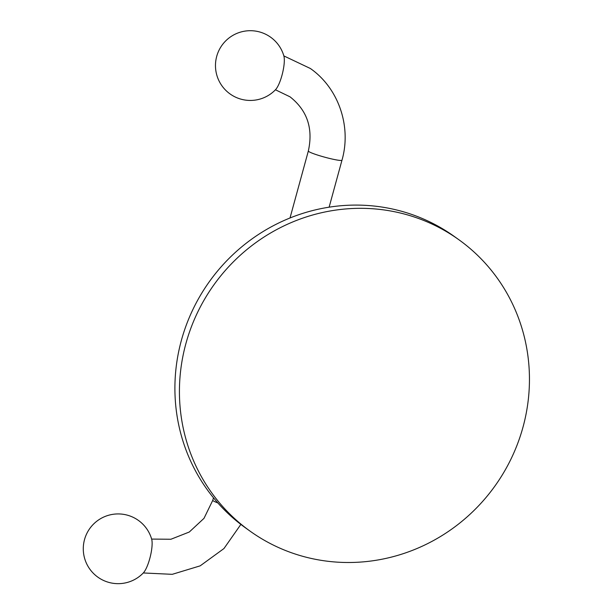 <?xml version="1.0" encoding="UTF-8"?>
<svg xmlns="http://www.w3.org/2000/svg" width="614" height="614" viewBox="0 0 614 614"><rect width="100%" height="100%" fill="white"/><g stroke="black" fill="none" stroke-linecap="round" stroke-linejoin="round"><path stroke-width="0.92" d="M458.804 239.683L454.283 236.444A179.242 172.81 -54.4 0 0 397.005 210.072A179.242 172.81 125.6 0 0 192.758 309.801A179.242 172.81 125.6 0 0 245.554 527.902L250.075 531.141A179.242 172.81 125.6 0 0 307.353 557.52A179.242 172.81 -54.4 0 0 511.6 457.783A179.242 172.81 -54.4 0 0 458.804 239.683A179.242 172.81 -54.4 0 0 401.518 213.304A179.242 172.81 125.6 0 0 197.278 313.033A179.242 172.81 125.6 0 0 250.075 531.141M275.525 89.698A18.919 4.689 -76.1 0 0 282.448 73.511A18.919 4.689 -76.1 0 0 283.868 55.966A34.875 34.875 0 0 0 221.992 45.267A34.875 34.875 0 0 0 230.043 93.927A34.875 34.875 0 0 0 275.525 89.698M151.673 539.192A18.919 4.689 103.9 0 1 150.253 556.737A18.919 4.689 103.9 0 1 143.331 572.923A34.875 34.875 0 0 1 97.849 577.145A34.875 34.875 0 0 1 89.797 528.493A34.875 34.875 0 0 1 151.673 539.192M290.015 217.978L308.343 150.983A17.438 1.658 15.3 0 0 308.765 151.528A17.438 1.658 15.3 0 0 326.84 157.752A17.438 1.658 15.3 0 0 341.983 160.185C351.692 126.469 338.59 88.14 310.331 68.476L283.86 55.92M217.832 502.912A17.438 1.658 -164.7 0 1 213.212 500.817A17.438 1.658 -164.7 0 1 212.789 500.272L203.994 518.346L189.281 532.023L170.907 539.253L151.643 539.084M329.127 207.171L341.983 160.185M308.343 150.983C313.317 128.418 307.207 110.367 290.031 96.828L275.448 89.782M213.472 497.785L212.789 500.272M240.857 524.417L223.957 548.548L200.187 565.847L172.242 574.328L143.292 572.962"/></g></svg>

